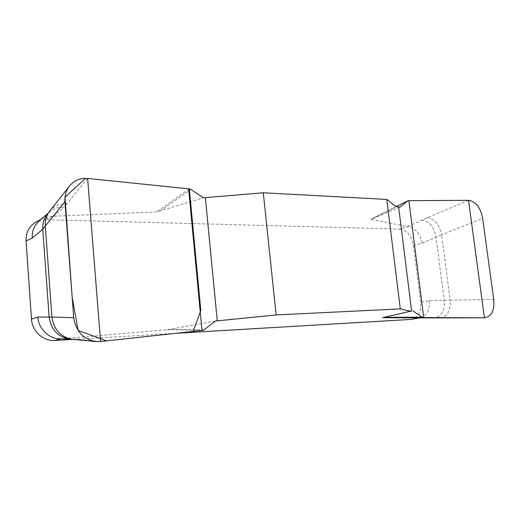 <?xml version="1.0" encoding="UTF-8"?>
<svg xmlns="http://www.w3.org/2000/svg" width="520" height="520" viewBox="0 0 520 520"><rect width="100%" height="100%" fill="white"/><g stroke="black" fill="none" stroke-linecap="round" stroke-linejoin="round"><path stroke-width="0.39" stroke-dasharray="2.6 1.95" d="M400.023 207.116L370.975 219.388L408.07 226.675L399.672 229.086L45.981 219.667L36.231 221.917M45.981 219.667L52.384 216.314L156.605 211.926L203.431 197.808M215.3 321.055L167.115 329.758L61.093 338.819M175.78 333.313L72.767 339.411M396.182 206.667L372.138 218.68M468.52 200.323L421.512 220.109L407.641 226.636M427.096 217.769C434.655 218.719 439.485 224.393 441.597 234.786L482.625 218.387M493.734 299.39L450.151 300.19C450.781 310.83 447.401 316.719 439.998 317.87M399.672 229.086C406.959 230.256 411.554 235.716 413.465 245.466L421.922 243.243L441.597 234.786L450.151 300.19L429.254 300.638L420.647 302.302C421.272 311.642 418.353 317.311 411.892 319.3M159.939 211.146L190.873 189.456M204.145 329.771L170.534 329.225M49.602 211.269C54.002 205.978 59.716 203.547 66.736 203.977L87.627 178.438L85.527 178.321M66.736 203.977L64.064 207.305C58.539 206.928 53.709 208.468 49.575 211.919L47.671 214.032M100.581 341.549L74.035 339.112L62.426 338.663M421.922 243.243C421.401 235.306 413.966 226.207 408.07 226.675M420.446 317.805C426.985 315.647 429.923 309.92 429.254 300.638M52.384 216.314L42.738 218.465L39.032 220.974M59.286 338.754L61.419 338.735M413.465 245.466L420.647 302.302M421.512 220.109C429.072 221.033 433.901 226.668 435.994 237.016L444.216 300.3C444.834 310.882 441.441 316.739 434.038 317.876M370.975 219.388L408.428 200.681M189.339 188.883L156.605 211.926M167.115 329.758L202.683 330.369M53.378 216.307L64.064 207.305M77.032 339.397L72.67 339.397M70.915 339.203L74.035 339.112M49.517 211.972L48.139 213.304M396.13 206.648L371.728 218.842M420.518 317.792L419.809 317.915M42.543 218.569L40.684 219.557M48.373 212.959L49.582 211.919"/><path stroke-width="0.78" d="M396.182 206.667L407.453 201.032L400.023 207.116L398.632 207.051C391.553 205.283 391.463 202.014 386.802 199.44L263.283 192.777L203.431 197.808L190.873 189.456L189.339 188.883L200.805 310.44L193.115 331.416L106.587 340.893L78.15 330.48L72.176 297.362L65.007 197.191L85.527 178.321M72.339 339.365C60.593 337.025 53.788 329.602 51.922 317.077L73.716 317.661C75.797 331.071 83.096 339.021 95.635 341.523L100.581 341.549L202.683 330.369L204.145 329.771L215.3 321.055L276.133 314.938L400.303 308.9C404.671 309.582 404.853 310.798 411.619 311.012L384.059 317.33L422.136 317.2L413.017 310.94M419.809 317.915L410.937 319.41L175.78 333.313M72.767 339.411L54.776 340.47C43.375 341.438 32.078 331.227 31.493 319.124L26.052 241.078C25.805 232.408 29.198 226.018 36.231 221.917L40.684 219.557M420.446 317.805L484.438 317.785M407.453 201.032L408.428 200.681L468.52 200.323C475.878 201.519 480.578 207.539 482.625 218.387L493.734 299.39C494.696 310.44 491.589 316.57 484.419 317.785L419.133 317.915L382.837 317.681L384.059 317.33M400.303 308.9L386.802 199.44M263.283 192.777L276.133 314.938M468.52 200.323L484.419 317.785L423.215 317.564L422.136 317.2M100.581 341.549L87.627 178.438L189.339 188.883L87.627 178.438C80.216 177.859 74.159 180.408 69.466 186.076C66.073 190.535 64.558 195.761 64.928 201.754L45.305 226.018C44.974 220.422 46.377 215.534 49.53 211.361L47.671 214.032M73.716 317.661L64.928 201.754M31.493 319.124L37.882 317.07L51.922 317.077L45.305 226.018L42.777 229.216L32.298 237.958L26.052 241.078M48.373 212.959L39.032 220.974C34.034 225.83 31.791 231.491 32.298 237.958M37.882 317.07C37.843 327.411 48.815 339.014 59.286 338.754L70.707 339.17L95.953 341.562M70.642 339.19C58.331 337.402 51.161 330.005 49.12 316.999L42.777 229.216C42.432 222.944 44.22 217.639 48.139 213.304M61.093 338.819L54.776 340.47M410.937 319.41L419.413 317.928M423.215 317.564L382.837 317.681M217.269 320.95L205.381 197.899M201.994 330.447L188.65 188.812M398.632 207.051L411.619 311.012M408.896 200.681L423.69 317.564M407.745 200.844L396.13 206.648M69.42 186.128L49.523 211.367"/></g></svg>
